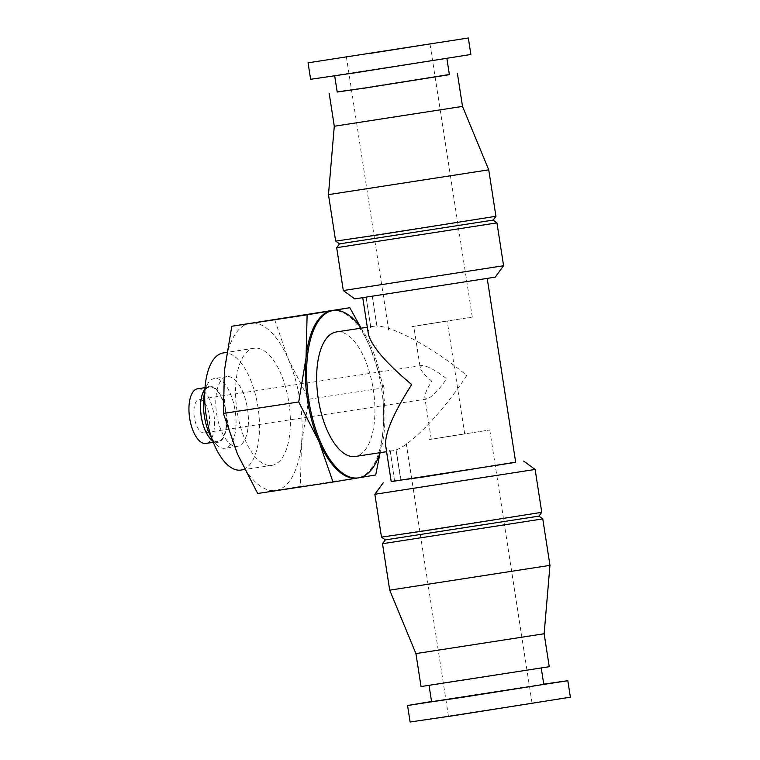 <?xml version="1.0" encoding="UTF-8"?>
<svg xmlns="http://www.w3.org/2000/svg" width="760" height="760" viewBox="0 0 760 760"><rect width="100%" height="100%" fill="white"/><g stroke="black" fill="none" stroke-linecap="round" stroke-linejoin="round"><path stroke-width="0.57" stroke-dasharray="3.8 2.85" d="M423.082 324.786L447.203 320.967L423.082 324.786M440.562 437.674L464.683 433.855L440.562 437.674M420.175 367.593L421.676 365.55C427.243 365.721 435.556 370.13 446.614 378.774C438.605 390.421 431.984 397.166 426.759 399.009L424.812 397.584C424.593 394.335 426.93 388.882 431.822 381.226C424.84 375.373 420.954 370.832 420.175 367.593L413.753 326.144M366.082 297.017L370.747 327.161L366.082 297.017L372.248 296.001L376.912 326.135A62.976 27.901 81.4 0 0 373.93 326.23A62.976 27.901 81.4 0 0 370.747 327.161M385.624 445.426C386.127 448.59 387.666 450.376 390.241 450.784L394.554 480.976L515.688 462.346M390.241 450.784L394.554 480.976M372.248 296.001L376.912 326.135M401.071 479.902L396.055 449.815L400.719 479.959M368.344 333.839C367.859 330.6 368.78 328.349 371.099 327.104M391.219 481.612L394.905 480.928M396.406 449.768C412.11 444.201 444.163 410.324 466.744 375.43C434.653 348.849 393.86 326.353 377.264 326.078M372.599 295.944L482.495 279.252L366.434 296.97M389.889 450.841A62.976 27.901 81.4 0 0 392.873 450.747A62.976 27.901 81.4 0 0 396.055 449.815M495.225 277.144L354.73 298.898M503.586 265.724L343.311 290.538M496.945 222.88L336.68 247.684M493.145 220.096L339.463 243.884M495.928 216.286L335.654 241.1M488.737 169.841L328.472 194.645M462.507 106.4L334.286 126.245M449.359 74.508L337.174 91.884M449.388 74.679L337.202 92.045M365.93 71.003L446.842 58.197L351.044 72.808L334.647 75.572L365.93 71.003M470.877 54.483L310.612 79.287M570.38 697.186L410.106 722M471.751 712.661L532.047 703.123L471.751 712.661M543.732 684.123L431.547 701.489M543.78 684.428L431.594 701.803M460.332 680.751L541.234 667.954L445.436 682.556L429.048 685.32L460.332 680.751M549.242 666.71L421.03 686.556M544.141 633.755L415.929 653.6M549.964 565.355L389.699 590.159M542.773 518.899L382.508 543.714M538.964 516.116L385.291 539.904M541.756 512.306L381.482 537.12M535.116 469.462L374.851 494.266M515.66 462.166L391.191 481.441M336.319 331.949A62.976 27.901 -98.6 0 1 373.312 389.642A62.976 27.901 -98.6 0 1 355.252 456.465M209.123 414.884A16.919 7.495 -98.6 0 1 204.278 432.849A16.919 7.495 -98.6 0 1 194.322 417.24A16.919 7.495 -98.6 0 1 199.186 399.38A16.919 7.495 -98.6 0 1 209.123 414.884M197.571 388.787A27.645 12.245 -98.6 0 1 213.816 414.105A27.645 12.245 -98.6 0 1 205.884 443.441M225.682 412.3A27.645 12.245 -98.6 0 1 217.759 441.636A27.645 12.245 -98.6 0 1 201.495 416.147A27.645 12.245 -98.6 0 1 209.446 386.983A27.645 12.245 -98.6 0 1 225.682 412.3M203.766 390.887A28.338 12.559 -98.6 0 1 225.995 412.252A28.338 12.559 -98.6 0 1 211.175 439.603M204.773 391.562A35.255 15.618 -98.6 0 1 207.499 384.237A35.255 15.618 -98.6 0 1 214.434 378.518A35.255 15.618 -98.6 0 1 235.144 410.818A35.255 15.618 -98.6 0 1 225.036 448.229A35.255 15.618 -98.6 0 1 216.714 444.837A35.255 15.618 -98.6 0 1 211.935 438.653M247.513 408.937A35.255 15.618 -98.6 0 1 237.405 446.348A35.255 15.618 -98.6 0 1 216.657 413.849A35.255 15.618 -98.6 0 1 226.803 376.637A35.255 15.618 -98.6 0 1 247.513 408.937M223.202 352.934A59.233 26.239 -98.6 0 1 257.991 407.198A59.233 26.239 -98.6 0 1 241.005 470.05M288.866 402.505A59.233 26.239 -98.6 0 1 271.88 465.358A59.233 26.239 -98.6 0 1 237.034 410.742A59.233 26.239 -98.6 0 1 254.068 348.241A59.233 26.239 -98.6 0 1 288.866 402.505M257.678 493.487L300.38 486.4L301.483 443.289A84.616 37.487 -98.6 0 1 275.918 490.418A84.616 37.487 -98.6 0 1 237.424 453.929A84.616 37.487 -98.6 0 1 224.475 370.31A84.616 37.487 -98.6 0 1 250.03 323.18A84.616 37.487 -98.6 0 1 288.534 359.67A84.616 37.487 -98.6 0 1 301.483 443.289L308.788 399.237L288.534 359.67L274.493 319.162M308.788 399.237L384.132 387.78L383.04 430.891L380.123 452.684M300.38 486.4L375.725 474.943M361.095 328.177L370.091 347.272L384.132 387.78M331.816 310.745A84.616 37.487 -98.6 0 1 370.091 347.272A84.616 37.487 -98.6 0 1 381.52 388.255A84.616 37.487 -98.6 0 1 383.04 430.891A84.616 37.487 -98.6 0 1 357.476 478.021M361.066 328.187A84.616 37.487 -98.6 0 1 382.764 388.065A84.616 37.487 -98.6 0 1 380.009 452.703M429.466 439.508L489.763 429.97L429.466 439.508M411.986 326.629L472.292 317.081L411.986 326.629M464.683 433.855L447.203 320.967M431.233 439.033L424.812 397.584M373.93 326.23L367.327 327.237M392.873 450.747L386.593 451.706M209.446 386.983L205 387.657M217.759 441.636L213.313 442.31M212.885 441.218L216.714 444.837M204.915 388.835L207.499 384.237M226.803 376.637L214.434 378.518M237.405 446.348L225.036 448.229M254.068 348.241L226.755 352.393M271.88 465.358L244.634 469.499M532.047 703.123L489.763 429.97M448.428 716.062L406.144 442.918M472.292 317.081L429.998 43.938M388.673 330.03L346.38 56.876M421.676 365.55L199.186 399.38M426.759 399.009L204.278 432.849"/><path stroke-width="1.14" d="M487.236 278.559L515.688 462.346L391.219 481.612L385.624 445.426C384.798 433.342 393.49 413.06 411.692 384.57C385.709 362.786 371.26 345.876 368.344 333.839L362.767 297.834M503.586 265.734L343.311 290.538L354.73 298.898L495.225 277.144L503.586 265.734L496.945 222.88L336.68 247.684L339.463 243.884L493.145 220.096L496.945 222.88M380.351 234.574L495.928 216.286L488.737 169.841L328.472 194.645L335.654 241.1L380.351 234.574M328.472 194.645L334.286 126.245L462.507 106.4L488.737 169.841M337.174 91.884L364.942 88.074L449.359 74.508M334.695 75.877L337.202 92.045L368.486 87.486L449.388 74.679L446.889 58.511M308.056 62.814L310.612 79.287L355.3 72.77L470.877 54.483L468.331 38L308.056 62.814L468.331 38M369.702 53.475L429.998 43.938L369.702 53.475M431.547 701.489L407.55 705.517L410.106 722L454.793 715.483L570.38 697.186L567.825 680.713L543.732 684.123M407.55 705.517L567.825 680.713M429.067 685.491L431.594 701.803L462.878 697.233L543.78 684.428L541.262 668.116M544.141 633.755L415.929 653.6L421.03 686.556L549.242 666.71L544.141 633.755L549.964 565.355L542.773 518.899L382.508 543.714L389.699 590.159L549.964 565.355M382.508 543.714L385.291 539.904L538.973 516.116L542.773 518.899M426.18 530.603L541.756 512.316L535.125 469.462L374.851 494.275L381.482 537.12L426.18 530.603M391.191 481.441L422.389 477.137L515.66 462.166M386.593 451.706L355.252 456.465A62.976 27.901 -98.6 0 1 318.202 398.401A62.976 27.901 -98.6 0 1 336.319 331.949L367.327 327.237M213.313 442.31L205.884 443.441A27.645 12.245 -98.6 0 1 189.62 417.952A27.645 12.245 -98.6 0 1 197.571 388.787L205 387.657M212.885 441.218L211.175 439.603A28.338 12.559 -98.6 0 1 201.191 416.195A28.338 12.559 -98.6 0 1 203.766 390.887L204.915 388.835M211.935 438.653A35.255 15.618 -98.6 0 1 204.773 391.562M244.634 469.499L241.005 470.05A59.233 26.239 -98.6 0 1 206.159 415.445A59.233 26.239 -98.6 0 1 223.202 352.934L226.755 352.393M349.837 307.705L231.791 326.258L224.475 370.31L223.383 413.421L237.424 453.929L257.678 493.487L333.022 482.03L318.981 441.522L298.718 401.964L306.033 357.903L307.125 314.801L349.837 307.705L361.095 328.177M380.123 452.684L375.725 474.943L360.259 477.555M380.009 452.703A84.616 37.487 -98.6 0 1 358.501 477.859L357.257 478.049A84.616 37.487 -98.6 0 0 357.476 478.021L333.022 482.03M223.383 413.421L298.718 401.964M231.791 326.258L307.125 314.801M357.257 478.049A84.616 37.487 -98.6 0 1 318.981 441.522A84.616 37.487 -98.6 0 1 306.033 357.903A84.616 37.487 -98.6 0 1 331.588 310.783A84.616 37.487 -98.6 0 1 331.816 310.745L333.06 310.555A84.616 37.487 -98.6 0 1 361.066 328.187M358.501 477.859A84.616 37.487 -98.6 0 1 308.721 399.845A84.616 37.487 -98.6 0 1 333.06 310.555M343.311 290.538L336.68 247.694M493.145 220.096L495.928 216.286M339.463 243.884L335.663 241.1M462.507 106.4L457.406 73.445M334.286 126.245L329.184 93.29M415.929 653.6L389.699 590.159M538.973 516.116L541.756 512.316M385.291 539.904L381.482 537.12M383.211 482.856L374.851 494.266M523.707 461.101L535.116 469.462"/></g></svg>
